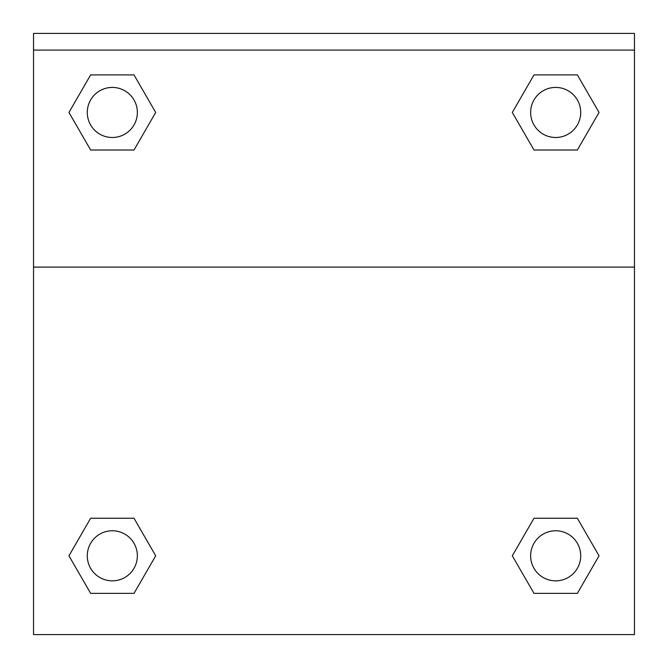 <?xml version="1.0" encoding="UTF-8"?>
<svg xmlns="http://www.w3.org/2000/svg" width="668" height="668" viewBox="0 0 668 668"><rect width="100%" height="100%" fill="white"/><g stroke="black" fill="none" stroke-linecap="round" stroke-linejoin="round"><path stroke-width="1" d="M513.308 554.081L533.991 518.251L549.931 518.251L533.991 518.251L512.306 555.809L533.991 518.251L577.361 518.251L533.991 518.251L577.361 518.251L599.046 555.809L577.361 593.368L599.046 555.809M90.639 518.251L134.009 518.251L90.639 518.251L68.954 555.809L90.639 518.251L134.009 518.251L155.694 555.809L134.009 593.368L90.639 593.368L134.009 593.368L90.639 593.368L68.954 555.809M154.692 114.186L134.009 150.016L118.069 150.016L134.009 150.016L155.694 112.458L134.009 150.016L90.639 150.016L134.009 150.016L90.639 150.016L68.954 112.458L90.639 74.9L68.954 112.458M577.361 150.016L533.991 150.016L577.361 150.016L599.046 112.458L577.361 150.016L533.991 150.016L512.306 112.458L533.991 74.9L512.306 112.458M634.466 50.092L634.466 33.4L33.534 33.4L33.534 50.092L634.466 50.092L634.466 634.6L33.534 634.6L33.534 50.092M577.361 593.368L533.991 593.368L577.361 593.368L533.991 593.368L512.306 555.809M33.534 267.1L634.466 267.1M533.991 74.9L577.361 74.9L533.991 74.9L577.361 74.9L599.046 112.458M90.639 74.9L134.009 74.9L90.639 74.9L134.009 74.9L155.694 112.458M580.717 555.809A25.042 25.042 0 0 0 543.159 534.124A25.042 25.042 0 0 0 543.159 577.494A25.042 25.042 0 0 0 580.717 555.809M137.357 555.809A25.042 25.042 0 0 0 99.799 534.124A25.042 25.042 0 0 0 99.799 577.494A25.042 25.042 0 0 0 137.357 555.809M580.717 112.458A25.042 25.042 0 0 0 543.159 90.773A25.042 25.042 0 0 0 543.159 134.143A25.042 25.042 0 0 0 580.717 112.458M137.357 112.458A25.042 25.042 0 0 0 99.799 90.773A25.042 25.042 0 0 0 99.799 134.143A25.042 25.042 0 0 0 137.357 112.458M533.991 518.251L549.931 518.251M118.069 518.251L134.009 518.251M549.931 150.016L533.991 150.016M134.009 150.016L118.069 150.016"/></g></svg>
